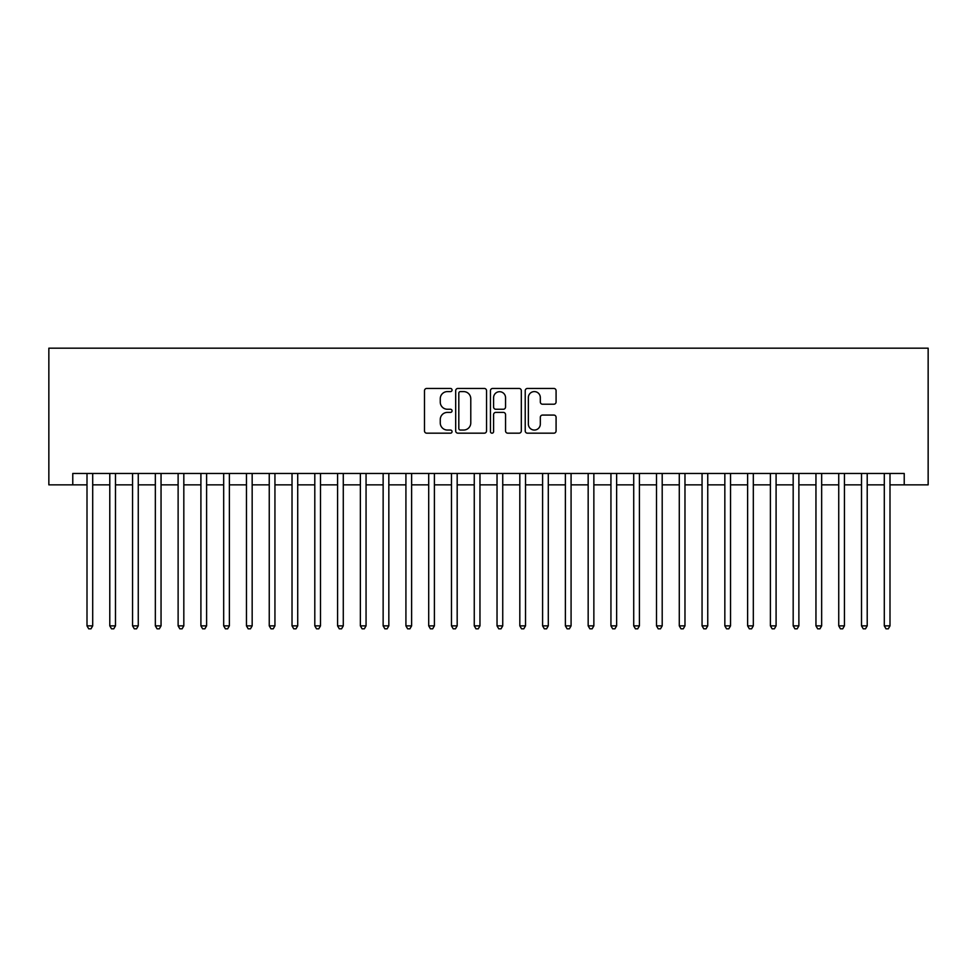 <?xml version="1.0" encoding="UTF-8"?>
<svg xmlns="http://www.w3.org/2000/svg" width="977" height="977" viewBox="0 0 977 977"><rect width="100%" height="100%" fill="white"/><g stroke="black" fill="none" stroke-linecap="round" stroke-linejoin="round"><path stroke-width="1.47" d="M452.058 390.031A1.563 1.563 0 0 0 450.482 388.455L426.729 388.455A2.235 2.235 0 0 0 424.494 390.702L424.494 430.942A2.235 2.235 0 0 0 426.729 433.177L450.482 433.177A1.563 1.563 0 0 0 452.058 431.614A1.563 1.563 0 0 0 450.482 430.051L447.417 430.051A7.157 7.157 0 0 1 440.261 422.894L440.261 419.536A7.157 7.157 0 0 1 447.417 412.392L450.482 412.392A1.563 1.563 0 0 0 452.058 410.816A1.563 1.563 0 0 0 450.482 409.253L447.417 409.253A7.157 7.157 0 0 1 440.261 402.097L440.261 398.75A7.157 7.157 0 0 1 447.417 391.594L450.482 391.594A1.563 1.563 0 0 0 452.058 390.031M553.849 404.222A2.235 2.235 0 0 0 556.084 401.987L556.084 390.702A2.235 2.235 0 0 0 553.849 388.455L527.458 388.455A2.235 2.235 0 0 0 525.223 390.702L525.223 430.942A2.235 2.235 0 0 0 527.458 433.177L553.849 433.177A2.235 2.235 0 0 0 556.084 430.942L556.084 417.301A2.235 2.235 0 0 0 553.849 415.066L542.553 415.066A2.235 2.235 0 0 0 540.318 417.301L540.318 424.067A5.984 5.984 0 0 1 534.334 430.051A5.984 5.984 0 0 1 528.362 424.067L528.362 397.578A5.984 5.984 0 0 1 534.334 391.594A5.984 5.984 0 0 1 540.318 397.578L540.318 401.987A2.235 2.235 0 0 0 542.553 404.222L553.849 404.222M72.774 484.861L72.774 473.466L904.226 473.466L904.226 484.861L928.15 484.861L928.15 348.178L48.85 348.178L48.85 484.861L87.002 484.861M486.546 390.702A2.235 2.235 0 0 0 484.311 388.455L457.92 388.455A2.235 2.235 0 0 0 455.685 390.702L455.685 430.942A2.235 2.235 0 0 0 457.92 433.177L484.311 433.177A2.235 2.235 0 0 0 486.546 430.942L486.546 390.702M492.689 388.455L519.08 388.455A2.235 2.235 0 0 1 521.315 390.702L521.315 430.942A2.235 2.235 0 0 1 519.08 433.177L507.784 433.177A2.235 2.235 0 0 1 505.549 430.942L505.549 414.627A2.235 2.235 0 0 0 503.314 412.392L495.827 412.392A2.235 2.235 0 0 0 493.593 414.627L493.593 431.614A1.563 1.563 0 0 1 492.017 433.177A1.563 1.563 0 0 1 490.454 431.614L490.454 390.702A2.235 2.235 0 0 1 492.689 388.455M92.705 484.861L109.79 484.861M115.481 484.861L132.567 484.861M138.258 484.861L155.343 484.861M161.046 484.861L178.119 484.861M183.823 484.861L200.908 484.861M206.599 484.861L223.684 484.861M229.375 484.861L246.46 484.861M252.164 484.861L269.249 484.861M274.94 484.861L292.025 484.861M297.716 484.861L314.802 484.861M320.505 484.861L337.578 484.861M343.281 484.861L360.366 484.861M366.057 484.861L383.143 484.861M388.834 484.861L405.919 484.861M411.622 484.861L428.708 484.861M434.399 484.861L451.484 484.861M457.175 484.861L474.26 484.861M479.963 484.861L497.037 484.861M502.74 484.861L519.825 484.861M525.516 484.861L542.601 484.861M548.292 484.861L565.378 484.861M571.081 484.861L588.166 484.861M593.857 484.861L610.943 484.861M616.634 484.861L633.719 484.861M639.422 484.861L656.495 484.861M662.198 484.861L679.284 484.861M684.975 484.861L702.06 484.861M707.751 484.861L724.836 484.861M730.54 484.861L747.625 484.861M753.316 484.861L770.401 484.861M776.092 484.861L793.177 484.861M798.881 484.861L815.954 484.861M821.657 484.861L838.742 484.861M844.433 484.861L861.519 484.861M867.21 484.861L884.295 484.861M889.998 484.861L904.226 484.861M460.387 391.594A1.563 1.563 0 0 0 458.811 393.157L458.811 428.488A1.563 1.563 0 0 0 460.387 430.051L463.623 430.051A7.157 7.157 0 0 0 470.78 422.894L470.78 398.75A7.157 7.157 0 0 0 463.623 391.594L460.387 391.594M505.549 397.688A5.984 5.984 0 0 0 499.565 391.704A5.984 5.984 0 0 0 493.593 397.688L493.593 407.018A2.235 2.235 0 0 0 495.827 409.253L503.314 409.253A2.235 2.235 0 0 0 505.549 407.018L505.549 397.688M92.705 473.466L92.705 625.866L87.002 625.866L87.002 473.466M92.705 625.866L90.995 628.822L88.712 628.822L87.002 625.866M115.481 473.466L115.481 625.866L109.79 625.866L109.79 473.466M115.481 625.866L113.772 628.822L111.5 628.822L109.79 625.866M138.258 473.466L138.258 625.866L132.567 625.866L132.567 473.466M138.258 625.866L136.548 628.822L134.276 628.822L132.567 625.866M161.046 473.466L161.046 625.866L155.343 625.866L155.343 473.466M161.046 625.866L159.336 628.822L157.053 628.822L155.343 625.866M183.823 473.466L183.823 625.866L178.119 625.866L178.119 473.466M183.823 625.866L182.113 628.822L179.829 628.822L178.119 625.866M206.599 473.466L206.599 625.866L200.908 625.866L200.908 473.466M206.599 625.866L204.889 628.822L202.618 628.822L200.908 625.866M229.375 473.466L229.375 625.866L223.684 625.866L223.684 473.466M229.375 625.866L227.665 628.822L225.394 628.822L223.684 625.866M252.164 473.466L252.164 625.866L246.46 625.866L246.46 473.466M252.164 625.866L250.454 628.822L248.17 628.822L246.46 625.866M274.94 473.466L274.94 625.866L269.249 625.866L269.249 473.466M274.94 625.866L273.23 628.822L270.959 628.822L269.249 625.866M297.716 473.466L297.716 625.866L292.025 625.866L292.025 473.466M297.716 625.866L296.007 628.822L293.735 628.822L292.025 625.866M320.505 473.466L320.505 625.866L314.802 625.866L314.802 473.466M320.505 625.866L318.795 628.822L316.511 628.822L314.802 625.866M343.281 473.466L343.281 625.866L337.578 625.866L337.578 473.466M343.281 625.866L341.571 628.822L339.288 628.822L337.578 625.866M366.057 473.466L366.057 625.866L360.366 625.866L360.366 473.466M366.057 625.866L364.348 628.822L362.076 628.822L360.366 625.866M388.834 473.466L388.834 625.866L383.143 625.866L383.143 473.466M388.834 625.866L387.124 628.822L384.853 628.822L383.143 625.866M411.622 473.466L411.622 625.866L405.919 625.866L405.919 473.466M411.622 625.866L409.913 628.822L407.629 628.822L405.919 625.866M434.399 473.466L434.399 625.866L428.708 625.866L428.708 473.466M434.399 625.866L432.689 628.822L430.417 628.822L428.708 625.866M457.175 473.466L457.175 625.866L451.484 625.866L451.484 473.466M457.175 625.866L455.465 628.822L453.194 628.822L451.484 625.866M479.963 473.466L479.963 625.866L474.26 625.866L474.26 473.466M479.963 625.866L478.254 628.822L475.97 628.822L474.26 625.866M502.74 473.466L502.74 625.866L497.037 625.866L497.037 473.466M502.74 625.866L501.03 628.822L498.746 628.822L497.037 625.866M525.516 473.466L525.516 625.866L519.825 625.866L519.825 473.466M525.516 625.866L523.806 628.822L521.535 628.822L519.825 625.866M548.292 473.466L548.292 625.866L542.601 625.866L542.601 473.466M548.292 625.866L546.583 628.822L544.311 628.822L542.601 625.866M571.081 473.466L571.081 625.866L565.378 625.866L565.378 473.466M571.081 625.866L569.371 628.822L567.087 628.822L565.378 625.866M593.857 473.466L593.857 625.866L588.166 625.866L588.166 473.466M593.857 625.866L592.147 628.822L589.876 628.822L588.166 625.866M616.634 473.466L616.634 625.866L610.943 625.866L610.943 473.466M616.634 625.866L614.924 628.822L612.652 628.822L610.943 625.866M639.422 473.466L639.422 625.866L633.719 625.866L633.719 473.466M639.422 625.866L637.712 628.822L635.429 628.822L633.719 625.866M662.198 473.466L662.198 625.866L656.495 625.866L656.495 473.466M662.198 625.866L660.489 628.822L658.205 628.822L656.495 625.866M684.975 473.466L684.975 625.866L679.284 625.866L679.284 473.466M684.975 625.866L683.265 628.822L680.993 628.822L679.284 625.866M707.751 473.466L707.751 625.866L702.06 625.866L702.06 473.466M707.751 625.866L706.041 628.822L703.77 628.822L702.06 625.866M730.54 473.466L730.54 625.866L724.836 625.866L724.836 473.466M730.54 625.866L728.83 628.822L726.546 628.822L724.836 625.866M753.316 473.466L753.316 625.866L747.625 625.866L747.625 473.466M753.316 625.866L751.606 628.822L749.335 628.822L747.625 625.866M776.092 473.466L776.092 625.866L770.401 625.866L770.401 473.466M776.092 625.866L774.382 628.822L772.111 628.822L770.401 625.866M798.881 473.466L798.881 625.866L793.177 625.866L793.177 473.466M798.881 625.866L797.171 628.822L794.887 628.822L793.177 625.866M821.657 473.466L821.657 625.866L815.954 625.866L815.954 473.466M821.657 625.866L819.947 628.822L817.664 628.822L815.954 625.866M844.433 473.466L844.433 625.866L838.742 625.866L838.742 473.466M844.433 625.866L842.724 628.822L840.452 628.822L838.742 625.866M867.21 473.466L867.21 625.866L861.519 625.866L861.519 473.466M867.21 625.866L865.5 628.822L863.228 628.822L861.519 625.866M889.998 473.466L889.998 625.866L884.295 625.866L884.295 473.466M889.998 625.866L888.288 628.822L886.005 628.822L884.295 625.866"/></g></svg>
